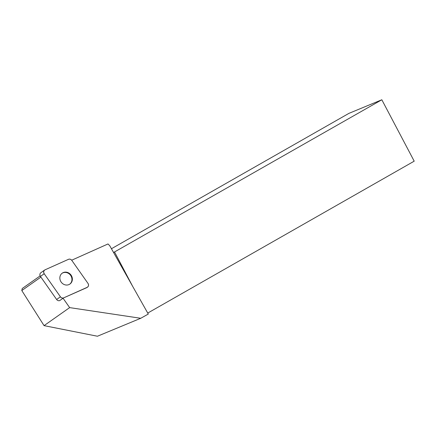 <?xml version="1.0" encoding="UTF-8"?>
<svg xmlns="http://www.w3.org/2000/svg" width="436" height="436" viewBox="0 0 436 436"><rect width="100%" height="100%" fill="white"/><g stroke="black" fill="none" stroke-linecap="round" stroke-linejoin="round"><path stroke-width="0.65" d="M40.891 277.105L21.8 290.55L44.058 325.638L69.651 307.614L63.057 298.235L59.678 300.617A2.774 2.523 -125.2 0 1 56.631 299.488L40.417 276.429A2.774 2.523 -125.2 0 1 40.88 272.707L44.679 270.031A2.774 2.523 54.8 0 0 44.21 273.754L60.43 296.812A2.774 2.523 54.8 0 0 63.705 297.853L87.151 287.351A2.774 2.523 54.8 0 0 88.001 283.416L71.787 260.357A2.774 2.523 54.8 0 0 68.507 259.316L45.061 269.813A2.774 2.523 54.8 0 0 44.679 270.031M59.988 276.647A6.665 6.05 54.8 0 0 62.768 283.722A6.665 6.05 54.8 0 0 69.945 284.032A6.665 6.05 54.8 0 0 71.057 275.1A6.665 6.05 54.8 0 0 62.272 273.138A6.665 6.05 54.8 0 0 59.988 276.647M40.123 275.912L22.241 288.507L21.8 290.55M71.684 260.216L108.008 243.953L109.747 245.724L148.295 314.056L140.735 318.285L97.43 336.232L44.058 325.638M111.447 248.738L348.931 113.36L381.827 99.768L113.573 252.504M381.827 99.768L414.2 161.167L147.739 313.064M69.651 307.614L140.735 318.285M87.538 287.133L87.118 287.428A2.774 2.523 -125.2 0 1 86.731 287.651L87.151 287.351M63.705 297.853L86.731 287.651M62.065 273.29A6.665 6.05 -125.2 0 1 69.139 273.824A6.665 6.05 -125.2 0 1 71.809 280.817A6.665 6.05 -125.2 0 1 69.733 284.174M60.424 296.807C61.351 297.952 62.446 298.295 63.711 297.848L87.14 287.357C88.622 286.419 88.906 285.1 87.99 283.405L71.787 260.363C70.866 259.218 69.771 258.87 68.501 259.322L45.072 269.808C43.595 270.751 43.311 272.069 44.221 273.764L60.424 296.807M56.631 299.488L60.43 296.812M44.21 273.754L40.417 276.429M113.698 252.477L114.603 252.106L132.495 286.043"/></g></svg>

